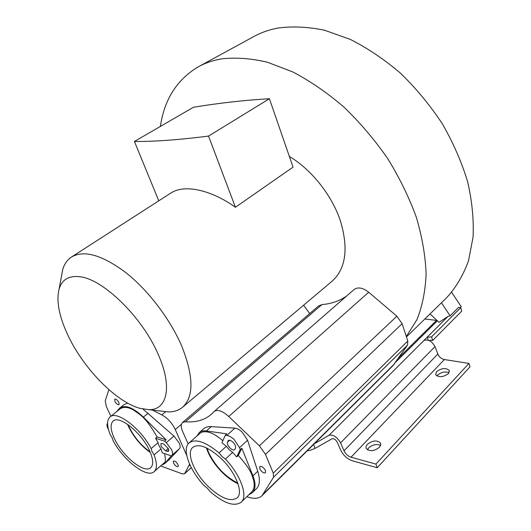 <?xml version="1.0" encoding="UTF-8"?>
<svg xmlns="http://www.w3.org/2000/svg" width="531" height="531" viewBox="0 0 531 531"><rect width="100%" height="100%" fill="white"/><g stroke="black" fill="none" stroke-linecap="round" stroke-linejoin="round"><path stroke-width="0.8" d="M118.924 402.485C117.444 399.962 116.05 398.847 114.749 399.133L114.888 401.323C116.369 403.839 117.763 404.954 119.063 404.662L118.924 402.485M110.893 416.264L106.359 406.653L105.244 400.792L108.901 389.654M152.53 410.098L161.836 414.923C167.424 417.917 171.878 422.756 175.217 429.44L186.753 455.512M189.633 464.187L184.576 473.765L182.312 473.878L160.641 465.946M178.29 465.654L177.958 464.592C176.358 461.897 174.832 460.716 173.391 461.054L173.491 463.039C175.097 465.727 176.617 466.902 178.064 466.57L178.29 465.654M168.865 459.912L179.584 448.556C180.467 447.494 180.354 445.682 179.246 443.113L173.949 436.051L142.965 409.082M127.745 403.175L124.062 404.595L119.714 408.067M309.673 313.589L303.619 305.199M160.389 126.418C164.298 99.616 176.803 79.816 197.924 67.025C204.999 63.07 212.918 60.342 221.692 58.848C235.81 57.262 251.077 58.397 267.485 62.253L292.866 71.977C310.19 81.077 327.162 92.733 343.783 106.937C359.859 122.415 374.441 139.534 387.53 158.311C399.465 177.673 409.082 197.366 416.384 217.405C422.205 237.224 425.45 256.095 426.127 274.009C425.358 291.054 422.304 306.254 416.968 319.589L406.334 336.541L402.113 323.684L396.896 316.21L368.687 292.223C362.799 287.683 357.934 286.786 354.084 289.528L214.305 411.346M346.643 296.019C339.409 300.997 331.178 303.851 321.945 304.588L318.666 305.883L182.538 422.503M331.875 281.384L332.24 281.072C345.847 268.58 348.595 248.627 340.504 221.215C332.187 195.654 311.604 169.641 289.355 156.433M446.266 298.077L446.996 297.36C456.089 287.317 463.251 275.158 468.495 260.88L473.081 237.012C473.891 219.549 472.072 201.11 467.625 181.688C461.645 162.048 453.195 142.72 442.277 123.703C430.103 105.271 416.224 88.485 400.646 73.338C384.411 59.465 367.618 48.155 350.281 39.413L324.647 30.26C307.934 26.802 292.269 26.085 277.647 28.103C268.759 29.829 260.661 32.736 253.353 36.812L199.019 66.428M441.414 302.809L450.129 315.845L447.912 316.476L439.024 322.31L430.017 313.934M450.129 315.845L458.611 307.349L460.702 307.641L431.577 336.893L427.269 337.119L423.984 340.398C428.285 339.103 431.962 341.167 435.002 346.584L340.563 442.861L344.015 450.826C345.608 453.992 347.938 456.122 351.004 457.211L375.915 464.081L468.966 363.423L444.374 359.547L351.004 457.211M460.423 307.562L461.26 306.726L451.655 292.329M313.595 444.48L315.095 448.39L310.19 450.348L307.27 450.766M424.813 319.018L437.02 320.445M431.577 336.893L432.679 340.457L429.951 340.225L429.347 340.61M375.915 464.081L377.216 467.745L352.318 460.789C347.228 458.97 343.358 455.425 340.703 450.169L337.258 442.237C335.678 439.555 333.926 438.4 332.021 438.772L315.095 448.39M314.226 443.85L329.067 435.267C333.242 434.444 337.079 436.973 340.563 442.861M460.702 307.641L461.718 311.133L432.679 340.457M447.918 316.476L427.269 337.119L428.232 340.165M344.015 450.826L437.829 354.044C439.183 356.991 441.367 358.83 444.374 359.547M437.829 354.044L435.002 346.584M367.452 444.261C366.065 445.774 365.673 447.202 366.271 448.542C369.662 451.702 374.03 451.304 379.373 447.334L380.674 445.157L380.521 443.119C377.143 439.947 372.789 440.325 367.452 444.261M436.615 371.6L435.672 374.72C438.938 377.634 443.193 377.262 448.429 373.618L449.345 370.552C446.086 367.631 441.845 367.976 436.615 371.6M377.216 467.745L469.988 366.881L468.966 363.423M367.459 449.817L368.72 447.825C372.669 444.547 376.625 443.743 380.594 445.423M436.947 376.008L437.677 375.025C441.321 372.085 445.137 371.302 449.12 372.682M392.933 365.68L407.536 345.077L407.808 341.041L406.334 336.541M188.193 443.863L182.71 431.71C180.845 427.329 180.772 424.276 182.485 422.543L185.438 421.74C195.919 422.616 204.574 420.121 211.418 414.246L214.245 411.399C217.591 409.175 222.429 410.875 228.748 416.503L259.4 445.808L265.473 454.377L273.279 473.161L273.531 477.25L262.055 495.669C258.836 498.702 253.971 499.113 247.459 496.897L246.849 496.684M260.568 470.141C262.526 472.53 264.159 473.4 265.473 472.749L265.487 470.592L264.717 469.231C262.752 466.842 261.119 465.966 259.812 466.616L259.805 468.787L260.568 470.141M256.48 488.666L256.586 488.56C259.865 485.095 260.25 479.327 257.734 471.249L247.572 440.199L242.182 432.141C239.534 429.692 237.105 428.358 234.894 428.145L211.258 426.625C208.006 426.433 205.444 427.176 203.579 428.836L199.271 432.619M211.258 426.625L206.367 430.946C203.34 430.541 200.944 431.126 199.178 432.705L197.034 435.911M206.367 430.946L226.843 433.86L225.283 435.334L226.817 435.447C229.02 435.685 231.45 437.046 234.105 439.522L239.547 447.64L240.218 449.638L241.857 448.224L238.293 455.452C252.338 471.196 251.807 475.159 253.838 481.106C254.688 486.104 253.944 489.735 251.621 492.011L251.442 492.184M248.7 494.872L252.384 492.682C255.716 489.177 255.902 483.575 252.948 475.862L241.857 448.224M189.195 442.814L199.742 433.528C201.229 432.081 203.506 431.504 206.566 431.789C210.183 432.712 212.898 432.553 222.874 440.677M238.293 455.452L236.66 456.892L232.671 452.352L229.273 449.81L226.352 446.266L221.951 442.735L225.283 435.334M236.66 456.892L240.218 449.638M227.454 442.243C227.036 443.85 227.912 445.794 230.082 448.078C232.074 449.863 233.587 450.401 234.622 449.704L235.518 448.018C235.956 446.412 235.08 444.447 232.877 442.131C230.892 440.358 229.379 439.821 228.343 440.518L227.454 442.243L229.664 440.232M225.416 459.069C240.676 475.059 248.183 496.12 241.28 502.14C234.39 506.999 224.002 503.474 210.103 491.58L207.349 488.215L204.196 485.732C189.375 469.948 181.708 449.034 189.076 442.914C195.421 438.387 205.417 441.719 219.071 452.923L222.004 456.494L225.416 459.069L232.671 452.352M226.352 446.266L219.071 452.923M221.095 458.465C208.364 446.963 198.913 443.272 192.74 447.381C186.003 452.916 194.087 472.862 208.159 486.462C220.956 498.37 230.64 502.16 237.218 497.846C243.643 492.396 235.552 472.145 221.095 458.465M238.007 483.721C232.917 481.438 227.812 477.814 222.701 472.862C214.637 464.784 209.201 456.448 206.4 447.845M206.99 448.131L208.597 452.465C215.46 466.437 225.184 476.639 237.788 483.084M160.349 410.994L168.493 411.923C174.195 411.91 178.954 410.29 182.757 407.078C193.968 396.518 193.642 376.233 181.781 346.225C170.265 319.25 148.136 290.178 125.721 272.516C101.952 254.853 83.818 249.729 71.32 257.137C67.191 259.925 64.324 264.08 62.711 269.595L61.404 276.671M158.284 354.608C172.761 386.946 167.152 410.204 148.866 409.68L139.733 408.293C115.718 401.622 83.533 368.414 68.101 335.625C59.1 316.576 56.113 301.011 59.133 288.944C61.921 279.791 68.559 275.695 79.053 276.651C102.191 278.184 142.368 316.934 158.284 354.608M269.403 98.733C244.559 100.18 219.237 103.027 193.43 107.275L134.423 141.458C153.632 141.697 178.343 139.912 208.55 136.089L269.403 98.733L293.052 167.132L235.419 207.269C211.511 190.071 184.509 183.852 170.863 193.038L71.692 256.898M134.423 141.458L158.776 200.824M208.55 136.089L235.419 207.269M148.116 413.198L143.37 417.107C133.069 407.396 125.117 404.436 119.528 408.213L116.767 411.558M143.37 417.107L166.097 439.794L157.09 436.913C145.222 416.297 140.058 414.93 133.839 410.197C128.117 406.912 123.504 406.5 120.006 408.97L110.07 416.915M164.623 441.181L166.276 442.662L171.613 449.77C172.741 452.352 172.867 454.164 171.998 455.213L171.34 455.917L162.287 452.85L160.979 448.907L158.915 445.575L158.099 442.648L155.583 438.267L164.623 441.181L166.097 439.794M161.703 465.01L164.451 463.795L171.34 455.917M108.523 429.698L108.039 428.763C106.923 426.366 106.678 424.641 107.308 423.585L107.574 423.2M155.583 438.267L157.09 436.913M162.201 443.544L160.92 443.644L161.059 446.286L165.553 450.872L168.533 451.337L168.4 448.708L163.867 444.089L162.201 443.544M154.076 454.875C157.149 463.098 157.189 468.674 154.202 471.601C147.206 478.756 123.504 460.496 113.169 440.763L112.287 437.962L110.289 434.776C106.797 426.054 106.691 420.121 109.983 416.988C116.588 410.105 140.708 428.185 151.156 448.589L151.992 451.523L154.076 454.875L160.979 448.907M164.544 453.613C165.845 459.454 165.599 462.64 163.814 463.158L163.74 463.218M158.099 442.648L151.156 448.589M149.55 450.686C141.624 432.712 119.083 414.738 113.116 421.096C110.03 424.189 110.488 430.057 114.497 438.719C122.469 456.229 144.518 474.143 150.797 467.632C153.678 464.705 153.26 459.056 149.55 450.686M150.346 452.498C141.239 446.06 134.038 437.571 128.748 427.017L127.593 424.349M128.137 424.727L129.199 427.156C134.303 437.365 141.266 445.602 150.081 451.874M398.529 358.04L436.482 320.425M437.378 320.784L395.622 362.215M329.067 435.267L423.984 340.398M184.828 473.44L191.286 467.605M189.972 464.93L189.255 465.574M181.463 424.236L175.27 429.546M161.836 414.923L165.579 411.804M185.438 421.74L321.945 304.588M368.687 292.223L228.748 416.503M259.4 445.808L396.896 316.21M402.113 323.684L265.473 454.377M273.279 473.161L407.808 341.041M407.536 345.077L273.531 477.25M263.257 494.122L394.533 363.781M226.817 435.447L234.894 428.145M247.572 440.199L239.547 447.64M252.948 475.862L257.734 471.249M228.748 440.279L228.078 440.883M166.276 442.662L173.949 436.051M179.584 448.556L171.998 455.213M164.763 463.483L169.309 459.481M168.294 448.489L165.553 450.872M167.225 451.436L168.825 450.042M406.461 336.926L446.996 297.36M380.521 443.119L380.727 443.697M449.345 370.552L449.465 370.943M191.319 467.665L184.576 473.765M393.066 365.554L262.055 495.669M256.586 488.56L252.404 492.662M251.614 492.011L241.28 502.14M332.24 281.072L182.757 407.078M148.866 409.68L168.493 411.923M59.133 288.944L62.711 269.595M168.951 459.833L164.471 463.775M163.814 463.158L154.202 471.601"/></g></svg>
